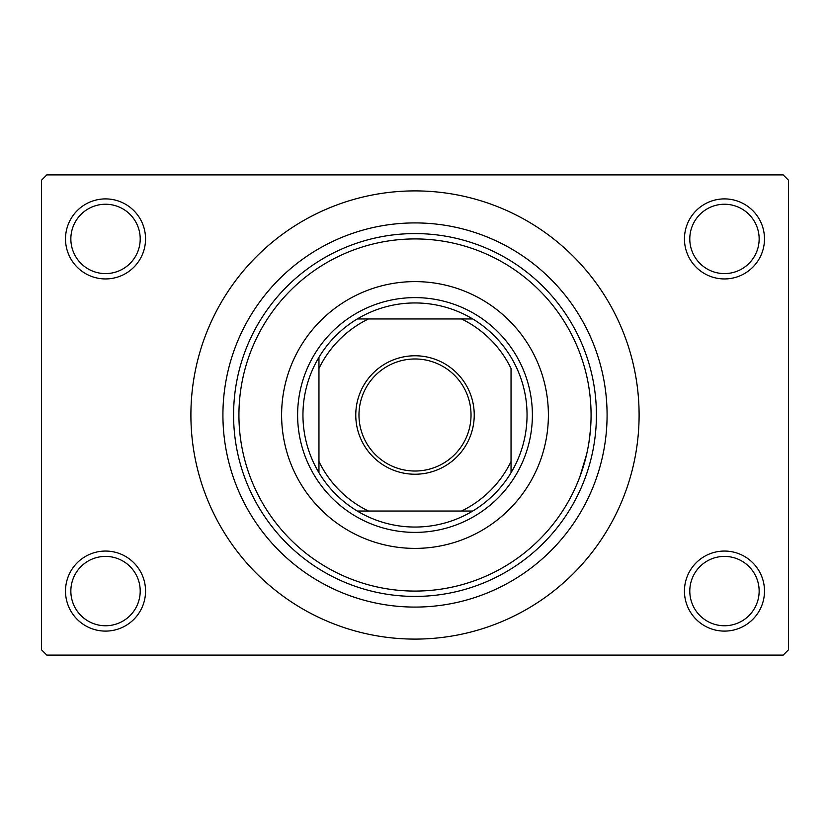 <?xml version="1.0" encoding="UTF-8"?>
<svg xmlns="http://www.w3.org/2000/svg" width="830" height="830" viewBox="0 0 830 830"><rect width="100%" height="100%" fill="white"/><g stroke="black" fill="none" stroke-linecap="round" stroke-linejoin="round"><path stroke-width="1.25" d="M684.449 591.074A40.016 40.016 0 0 1 724.476 551.058A40.016 40.016 0 0 1 764.492 591.074A40.016 40.016 0 0 1 724.476 631.101A40.016 40.016 0 0 1 684.449 591.074M759.149 591.074A34.684 34.684 0 0 0 724.476 556.401A34.684 34.684 0 0 0 689.792 591.074A34.684 34.684 0 0 0 724.476 625.758A34.684 34.684 0 0 0 759.149 591.074M65.508 591.074A40.016 40.016 0 0 1 105.524 551.058A40.016 40.016 0 0 1 145.551 591.074A40.016 40.016 0 0 1 105.524 631.101A40.016 40.016 0 0 1 65.508 591.074M140.208 591.074A34.684 34.684 0 0 0 105.524 556.401A34.684 34.684 0 0 0 70.851 591.074A34.684 34.684 0 0 0 105.524 625.758A34.684 34.684 0 0 0 140.208 591.074M65.508 238.926A40.016 40.016 0 0 1 105.524 198.899A40.016 40.016 0 0 1 145.551 238.926A40.016 40.016 0 0 1 105.524 278.942A40.016 40.016 0 0 1 65.508 238.926M140.208 238.926A34.684 34.684 0 0 0 105.524 204.242A34.684 34.684 0 0 0 70.851 238.926A34.684 34.684 0 0 0 105.524 273.599A34.684 34.684 0 0 0 140.208 238.926M684.449 238.926A40.016 40.016 0 0 1 724.476 198.899A40.016 40.016 0 0 1 764.492 238.926A40.016 40.016 0 0 1 724.476 278.942A40.016 40.016 0 0 1 684.449 238.926M759.149 238.926A34.684 34.684 0 0 0 724.476 204.242A34.684 34.684 0 0 0 689.792 238.926A34.684 34.684 0 0 0 724.476 273.599A34.684 34.684 0 0 0 759.149 238.926M222.917 415A192.083 192.083 0 0 1 415 222.917A192.083 192.083 0 0 1 607.083 415A192.083 192.083 0 0 1 415 607.083A192.083 192.083 0 0 1 222.917 415M190.9 415A224.1 224.1 0 0 0 415 639.1A224.1 224.1 0 0 0 639.1 415A224.1 224.1 0 0 0 415 190.9A224.1 224.1 0 0 0 190.9 415M783.167 655.109L46.833 655.109L41.5 649.776L41.5 180.224L46.833 174.891L783.167 174.891L788.5 180.224L788.5 649.776L783.167 655.109M590.514 429.151L588.968 442.193M586.654 454.207L579.838 476.897L576.476 485.218M281.609 415A133.391 133.391 0 0 0 415 548.391A133.391 133.391 0 0 0 548.391 415A133.391 133.391 0 0 0 415 281.609A133.391 133.391 0 0 0 281.609 415M591.074 415A176.074 176.074 0 0 0 415 238.926A176.074 176.074 0 0 0 238.926 415A176.074 176.074 0 0 0 415 591.074A176.074 176.074 0 0 0 591.074 415M233.583 415A181.417 181.417 0 0 1 415 233.583A181.417 181.417 0 0 1 596.417 415A181.417 181.417 0 0 1 415 596.417A181.417 181.417 0 0 1 233.583 415M415 355.769A59.231 59.231 0 0 1 474.231 415A59.231 59.231 0 0 1 415 474.231A59.231 59.231 0 0 1 355.769 415A59.231 59.231 0 0 1 415 355.769M415 471.025A56.025 56.025 0 0 0 471.025 415A56.025 56.025 0 0 0 415 358.975A56.025 56.025 0 0 0 358.975 415A56.025 56.025 0 0 0 415 471.025M415 302.95A112.05 112.05 0 0 0 357.284 318.959L368.489 318.959L357.284 318.959A112.05 112.05 0 0 0 318.959 472.716L318.959 461.511L318.959 472.716A112.05 112.05 0 0 0 472.716 511.041L461.511 511.041L472.716 511.041A112.05 112.05 0 0 0 511.041 472.716L511.041 368.489A106.717 106.717 0 0 0 461.511 318.959L368.489 318.959A106.717 106.717 0 0 0 318.959 368.489L318.959 461.511A106.717 106.717 0 0 0 368.489 511.041L461.511 511.041A106.717 106.717 0 0 0 511.041 461.511L511.041 472.716A112.05 112.05 0 0 0 472.716 318.959L461.511 318.959L472.716 318.959A112.05 112.05 0 0 0 415 302.95M415 532.383A117.383 117.383 0 0 1 297.617 415A117.383 117.383 0 0 1 415 297.617A117.383 117.383 0 0 1 532.383 415A117.383 117.383 0 0 1 415 532.383M357.284 511.041L368.489 511.041L357.284 511.041M318.959 357.284L318.959 368.489L318.959 357.284"/></g></svg>
